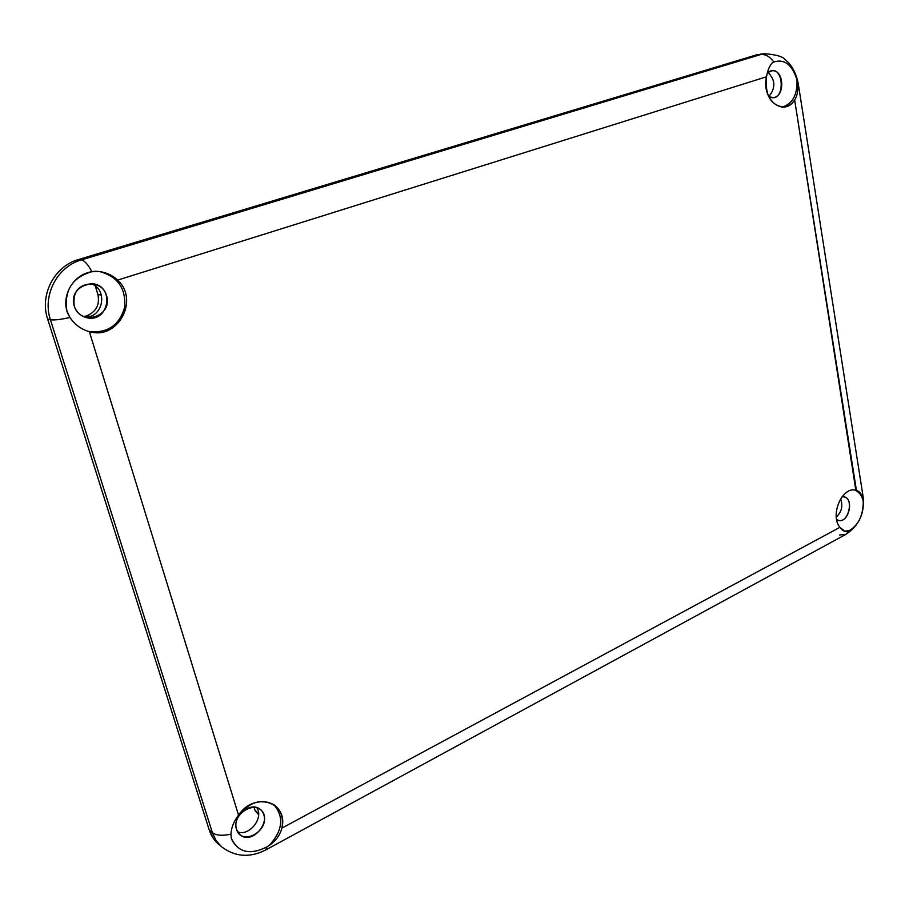 <?xml version="1.0" encoding="UTF-8"?>
<svg xmlns="http://www.w3.org/2000/svg" width="909" height="909" viewBox="0 0 909 909"><rect width="100%" height="100%" fill="white"/><g stroke="black" fill="none" stroke-linecap="round" stroke-linejoin="round"><path stroke-width="1.36" d="M219.955 845.302C214.876 841.495 211.297 836.371 209.218 829.94L47.654 319.059C39.394 294.902 54.426 266.167 78.492 259.542C54.426 266.167 39.394 294.902 47.654 319.059L50.415 319.718L47.654 319.059L209.218 829.94L212.365 832.621L209.218 829.94L213.535 838.723L221.489 846.734L216.012 840.439L212.365 832.621L50.415 319.718C42.144 295.436 57.244 266.576 81.39 259.917L78.492 259.542L756.436 54.904L78.492 259.542L81.39 259.917C57.244 266.576 42.144 295.436 50.415 319.718C53.847 320.354 60.346 319.604 69.913 317.491C60.346 319.604 53.847 320.354 50.415 319.718L212.365 832.621C216.172 835.507 222.353 836.019 230.931 834.167C231.306 827.667 233.84 821.316 238.544 815.134C233.84 821.316 231.306 827.667 230.931 834.167L231.284 838.143L230.931 834.167C222.353 836.019 216.172 835.507 212.365 832.621L216.012 840.439L221.489 846.734C235.033 856.948 249.759 858.039 265.644 849.995L845.904 534.367L849.256 530.674L844.45 531.174L847.87 531.231C844.984 532.038 842.336 530.731 839.927 527.322L281.904 828.11C280.029 835.087 275.893 840.814 269.473 845.279C282.756 830.44 284.21 816.896 273.836 804.624C284.21 816.896 282.756 830.44 269.473 845.279L267.007 846.858L265.644 849.995L267.007 846.858C249.793 855.403 237.885 852.494 231.284 838.143L231.75 839.541C238.851 852.722 250.6 855.164 267.007 846.858L269.473 845.279C275.893 840.814 280.029 835.087 281.904 828.11C283.642 818.259 281.245 810.635 274.711 805.238C262.303 798.136 250.259 801.431 238.544 815.134L89.332 331.626C81.31 329.41 74.833 324.695 69.913 317.491L67.459 312.832C61.119 295.039 73.527 274.416 91.934 271.7C87.98 264.462 84.469 260.542 81.39 259.917L760.992 54.472L756.436 54.904L760.992 54.472L81.39 259.917C84.469 260.542 87.98 264.462 91.934 271.7L95.127 271.257C103.967 271.439 111.477 274.393 117.647 280.108C112.784 275.495 106.83 272.666 99.797 271.598L91.934 271.7C72.243 277.393 63.903 290.482 66.902 310.946L69.913 317.491C74.833 324.695 81.31 329.41 89.332 331.626L89.946 331.774C118.215 339.875 139.463 299.811 117.647 280.108L766.514 76.788C767.537 70.584 769.457 65.937 772.264 62.869L773.752 61.994C770.003 56.722 765.753 54.222 760.992 54.472L764.833 53.722L760.992 54.472C765.753 54.222 770.003 56.722 773.752 61.994L772.264 62.869C769.457 65.937 767.537 70.584 766.514 76.788C764.889 94.888 770.48 104.99 783.285 107.092C787.717 106.762 791.512 104.421 794.659 100.047C797.409 95.502 798.386 90.082 797.568 83.798L798.147 83.049L797.568 83.798L797 79.912C792.194 64.63 784.444 58.653 773.752 61.994C784.444 58.653 792.194 64.63 797 79.912L797.568 83.798C798.386 90.082 797.409 95.502 794.659 100.047L855.846 490.246C842.223 486.11 829.644 515.221 839.927 527.322L844.859 531.288L849.256 530.674C858.539 524.982 863.209 515.255 863.266 501.507C861.902 495.564 859.05 491.746 854.699 490.065C859.05 491.746 861.902 495.564 863.266 501.507L862.766 498.587C861.925 494.212 859.812 491.474 856.426 490.394C859.812 491.474 861.925 494.212 862.766 498.587L863.266 501.507C863.209 515.255 858.539 524.982 849.256 530.674L845.904 534.367L839.461 534.958M767.446 72.754C784.478 60.096 786.626 105.808 768.605 96.49L772.877 97.604C785.296 97.49 784.342 69.198 771.923 70.777L767.446 72.754M782.115 107.092C792.546 103.899 797.511 94.843 797 79.912C797.511 94.843 792.546 103.899 782.115 107.092M236.522 829.44C231.204 812.578 259.042 798.068 263.883 814.918C269.132 831.462 241.68 846.279 236.522 829.44L240.01 834.757C252.645 846.074 273.882 818.998 260.11 809.328C250.543 800.84 231.806 816.657 236.522 829.44M74.22 306.015C67.584 284.915 100.569 274.768 106.614 295.72C113.148 316.4 80.685 327.035 74.22 306.015C76.401 312.219 80.606 316.116 86.855 317.718C108.569 323.229 115.307 286.642 93.093 283.756C78.833 284.119 72.538 291.539 74.22 306.015M89.207 331.592C107.716 333.319 119.545 325.149 124.692 307.072C125.976 288.278 117.625 276.45 99.638 271.575C117.625 276.45 125.976 288.278 124.692 307.072C119.545 325.149 107.716 333.319 89.207 331.592M842.029 496.768C855.733 495.257 848.245 527.072 836.655 519.562L838.439 520.346C848.699 523.436 854.517 498.723 843.961 496.871L842.029 496.768M840.586 498.836C843.132 505.858 841.7 511.926 836.303 517.062C841.7 511.926 843.132 505.858 840.586 498.836M90.457 283.528C108.796 288.744 103.251 318.866 84.321 316.946C103.251 318.866 108.796 288.744 90.457 283.528M767.923 72.368C775.502 79.958 775.797 88.025 768.798 96.593C775.797 88.025 775.502 79.958 767.923 72.368M256.781 807.59C264.076 817.93 249.361 836.655 237.567 831.86C249.361 836.655 264.076 817.93 256.781 807.59M845.904 534.367C859.119 525.595 864.857 513.062 863.118 496.768L862.766 498.587L863.118 496.768L798.147 83.049C794.784 67.198 786.978 60.994 785.376 59.949C783.433 56.744 776.581 54.676 764.833 53.722L760.265 54.142M255.088 810.601L258.565 813.328L255.088 810.601L254.02 807.09L255.088 810.601L258.599 814.646M83.798 316.73L87.014 315.696C96.309 311.639 99.933 304.583 97.899 294.527L95.331 286.108L97.899 294.527L101.456 295.164L97.899 294.527C99.933 304.583 96.309 311.639 87.014 315.696L89.866 316.321L87.014 315.696L83.798 316.73M839.927 527.322C829.417 514.96 842.745 485.315 856.426 490.394L794.659 100.047C783.603 117.602 761.003 99.456 766.514 76.788L117.647 280.108C139.702 300.015 117.75 340.421 89.332 331.626L238.544 815.134C254.509 791.114 288.608 801.977 281.904 828.11L839.927 527.322"/></g></svg>
